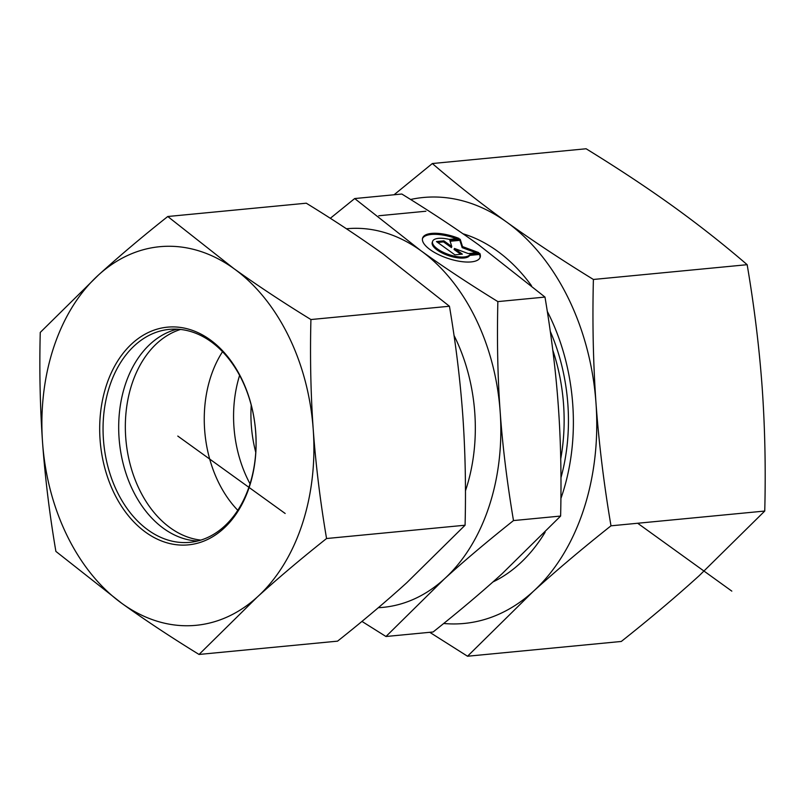 <?xml version="1.0" encoding="UTF-8"?>
<svg xmlns="http://www.w3.org/2000/svg" width="805" height="805" viewBox="0 0 805 805"><rect width="100%" height="100%" fill="white"/><g stroke="black" fill="none" stroke-linecap="round" stroke-linejoin="round"><path stroke-width="1.21" d="M479.83 253.404L479.478 254.45L469.677 255.396A19.833 7.376 -161.5 0 1 448.154 255.507A19.833 7.376 -161.5 0 1 432.235 242.426L432.587 241.379A19.833 7.376 18.5 0 0 448.506 254.461A19.833 7.376 18.5 0 0 470.029 254.35L479.83 253.404A30.349 11.28 -161.5 0 1 480.172 257.278A30.349 11.28 -161.5 0 1 447.822 258.365A30.349 11.28 -161.5 0 1 422.605 238.049A30.349 11.28 -161.5 0 1 459.051 238.451L449.25 239.387A19.833 7.376 18.5 0 0 432.587 241.379M456.576 238.693A30.349 11.28 18.5 0 0 422.474 238.582M479.971 257.791A30.349 11.28 18.5 0 0 479.478 254.45M470.029 254.35L469.677 255.396M462.342 254.139L454.916 254.853L436.451 241.56L443.877 240.846L451.786 246.541L449.814 240.282L460.208 239.286L462.513 246.592L478.673 252.579L468.279 253.575L454.433 248.443L462.342 254.139M460.752 254.3L454.08 249.49L454.433 248.443M476.158 252.82L462.161 247.638L459.856 240.333L450.126 241.258M462.513 246.592L462.161 247.638M460.208 239.286L459.856 240.333M451.786 246.541L451.434 247.588L443.525 241.892L437.689 242.456M443.877 240.846L443.525 241.892M385.967 636.503L433.1 631.985C459.625 610.884 482.718 591.383 502.37 573.482L560.622 516.055C561.538 476.52 560.763 439.852 558.308 406.032C555.933 372.212 551.495 335.886 544.985 297.075L478.915 245.022C456.848 229.103 431.148 212.097 401.826 194.025L354.693 198.553L420.763 250.607C442.831 266.525 468.53 283.521 497.852 301.603C496.937 341.129 497.701 377.797 500.157 411.617C502.531 445.437 506.979 481.762 513.489 520.573C486.965 541.674 463.871 561.165 444.219 579.067L385.967 636.503L361.948 621.41M560.622 516.055L513.489 520.573M544.985 297.075L497.852 301.603M378.32 607.705A190.181 135.411 -95.5 0 0 444.219 579.067A190.181 135.411 -95.5 0 0 500.157 411.617A190.181 135.411 -95.5 0 0 420.763 250.607A190.181 135.411 -95.5 0 0 346.432 228.771M330.312 218.296L354.693 198.553M239.608 375.372A106.974 76.173 -95.5 0 0 250.023 483.795M251.23 405.167A106.974 76.173 -95.5 0 0 255.759 452.329M134.898 345.275A106.974 76.173 84.5 0 1 169.332 329.366A106.974 76.173 84.5 0 1 255.376 428.572A106.974 76.173 84.5 0 1 189.789 542.339A106.974 76.173 84.5 0 1 108.474 468.701A106.974 76.173 84.5 0 1 134.898 345.275M132.241 343.423A109.349 77.864 -95.5 0 0 145.735 532.296A109.349 77.864 -95.5 0 0 255.718 432.305A109.349 77.864 -95.5 0 0 132.241 343.423M197.547 541.02A106.974 76.173 84.5 0 1 122.742 461.919A106.974 76.173 84.5 0 1 150.535 343.775A106.974 76.173 84.5 0 1 177.211 329.175M313.236 429.568A190.181 135.411 -95.5 0 0 233.832 268.558A190.181 135.411 -95.5 0 0 98.502 274.998A190.181 135.411 -95.5 0 0 42.554 442.448A190.181 135.411 -95.5 0 0 121.958 603.458A190.181 135.411 -95.5 0 0 257.298 597.018A190.181 135.411 -95.5 0 0 313.236 429.568C315.842 465.25 320.279 501.575 326.558 538.525C301.221 558.62 278.127 578.121 257.298 597.018L199.046 654.455C171.042 637.248 145.343 620.253 121.958 603.458L55.887 551.405C49.608 514.455 45.161 478.13 42.554 442.448C40.069 406.756 39.294 370.079 40.25 332.425L98.502 274.998C119.341 256.091 142.425 236.6 167.772 216.505L233.832 268.558C257.228 285.342 282.917 302.338 310.921 319.545C309.975 357.199 310.74 393.876 313.236 429.568M199.046 654.455L337.567 641.152C362.904 621.058 385.998 601.556 406.837 582.659L465.079 525.222C466.035 487.578 465.27 450.901 462.774 415.209C460.168 379.527 455.721 343.202 449.442 306.242L383.371 254.189C359.986 237.405 334.296 220.409 306.282 203.202L167.772 216.505M449.442 306.242L310.921 319.545M465.079 525.222L326.558 538.525M222.542 351.694A106.974 76.173 -95.5 0 0 216.525 362.391A106.974 76.173 -95.5 0 0 237.777 510.29M180.582 329.446A106.974 76.173 -95.5 0 0 126.154 411.234A106.974 76.173 -95.5 0 0 160.286 519.326A106.974 76.173 -95.5 0 0 200.817 540.105M560.974 477.647A165.428 117.792 -95.5 0 0 550.278 331.358M462.976 233.772A181.266 129.062 84.5 0 1 531.511 285.715M547.309 311.424A181.266 129.062 84.5 0 1 560.914 498.456M545.136 532.226A181.266 129.062 84.5 0 1 492.952 581.955M443.706 623.483A213.949 152.336 -95.5 0 0 533.061 591.615A213.949 152.336 -95.5 0 0 596.002 403.235A213.949 152.336 -95.5 0 0 506.677 222.089C532.99 240.977 561.89 260.106 593.396 279.466C592.329 321.819 593.194 363.075 596.002 403.235C598.93 443.374 603.921 484.238 610.995 525.816C582.488 548.426 556.507 570.353 533.061 591.615L467.534 656.236L621.289 641.464C649.796 618.864 675.777 596.928 699.223 575.666L764.75 511.044C765.827 468.691 764.961 427.435 762.154 387.275C759.226 347.136 754.225 306.272 747.161 264.694C723.796 244.559 699.012 225.038 672.829 206.14C646.516 187.243 617.616 168.124 586.11 148.764L432.345 163.536C455.711 183.671 480.494 203.192 506.677 222.089A213.949 152.336 -95.5 0 0 410.62 199.479M394.068 194.77L432.345 163.536M467.534 656.236L429.749 632.307M610.995 525.816L764.75 511.044M593.396 279.466L747.161 264.694M637.661 523.25L731.815 591.122M285.161 513.469L177.784 436.069M425.895 211.232L378.752 215.76M552.783 350.135A160.467 114.25 84.5 0 1 560.723 458.84M465.441 490.889A154.52 110.023 -95.5 0 0 454 335.393"/></g></svg>
